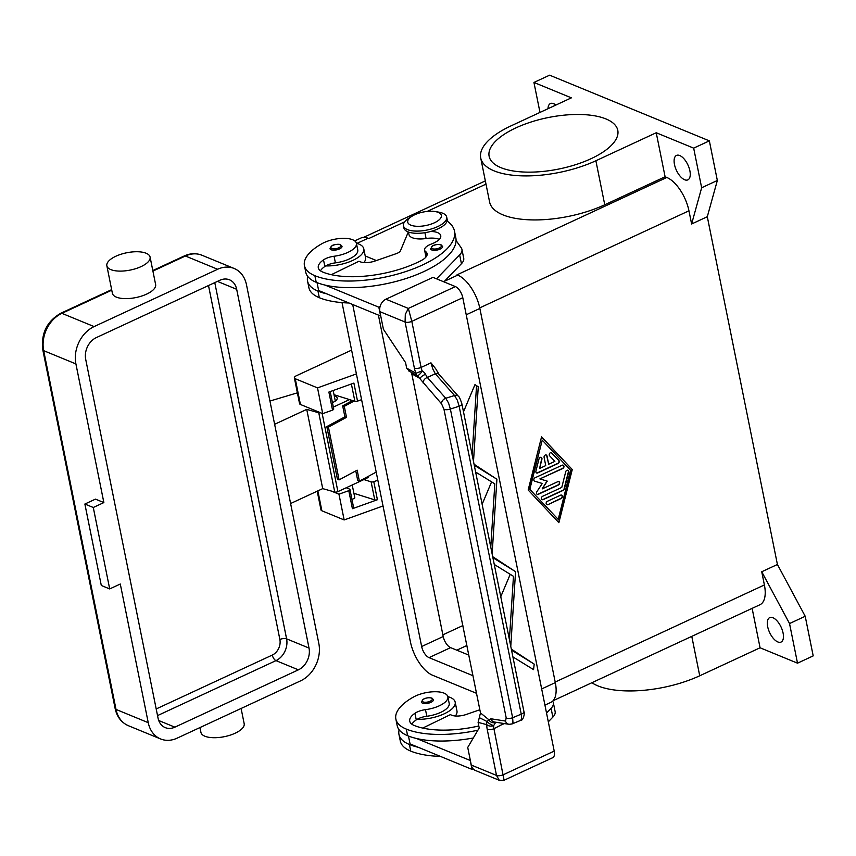 <?xml version="1.0" encoding="UTF-8"?>
<svg xmlns="http://www.w3.org/2000/svg" width="856" height="856" viewBox="0 0 856 856"><rect width="100%" height="100%" fill="white"/><g stroke="black" fill="none" stroke-linecap="round" stroke-linejoin="round"><path stroke-width="1.28" d="M378.406 315.094L443.215 636.522A9.801 4.612 -114.9 0 0 450.598 647.628L468.82 655.118M472.972 675.705L429.038 657.633A9.801 4.612 65.1 0 1 421.655 646.526L352.693 304.511M476.525 693.317L432.58 675.245A29.404 13.846 65.1 0 1 410.441 641.914L342.026 302.607M544.94 705.119L550.868 702.369A29.404 13.846 -114.9 0 0 555.309 682.607L479.863 308.449A29.404 13.846 -114.9 0 0 457.725 275.118L457.018 274.83A29.404 13.846 65.1 0 1 457.115 274.872M368.669 238.492A29.404 13.846 65.1 0 1 368.754 238.535L368.059 238.246A29.404 13.846 -114.9 0 0 360.997 237.989L354.737 240.889M365.223 255.955L376.373 260.545M539.986 112.425L533.941 82.454L549.627 75.178L709.357 140.866L717.339 180.477L707.302 216.718L777.419 564.478L761.733 571.755L764.397 584.958A29.404 13.846 65.1 0 1 759.968 604.721L553.072 700.732M707.302 216.718L691.616 224.005L688.952 210.801L479.745 307.882M572.268 469.537L558.872 522.695L528.163 490.007L541.559 436.849L572.268 469.537L541.527 436.999M558.626 522.428L571.99 469.42M529.575 489.108L558.208 519.389L570.577 470.319L542.233 440.155L529.575 489.108L558.208 519.389M542.233 440.155L529.853 489.225M761.733 571.755L789.532 623.553L797.514 663.175L760.075 647.778L699.727 675.78L691.776 636.361M777.419 564.478L805.207 616.277L789.532 623.553M805.207 616.277L813.2 655.889L797.514 663.175M591.881 682.724A74.194 29.714 -11.4 0 0 699.727 675.78M558.058 463.492L537.707 472.94A1.84 1.445 -67.6 0 1 535.931 471.057L539.034 458.784A1.84 1.445 -67.6 0 1 541.912 459.255L539.59 468.457L545.754 465.6L544.084 457.339A1.84 1.445 -67.6 0 1 547.027 455.981L548.696 464.23L554.848 461.373L549.541 455.713A1.84 1.445 -67.6 0 1 551.745 452.888L558.84 460.421A1.84 1.445 -67.6 0 1 558.058 463.492L557.78 463.374A1.84 1.445 112.4 0 0 558.561 460.314L551.467 452.771A1.84 1.445 112.4 0 0 551.2 452.557M547.99 504.633A1.84 1.445 -67.6 0 1 547.326 501.327L560.562 495.185A1.84 1.445 -67.6 0 1 561.226 498.492L547.99 504.633L560.947 498.374A1.84 1.445 112.4 0 0 561.45 495.089M563.291 490.317L543.271 499.604A1.84 1.445 -67.6 0 1 542.608 496.298L561.771 487.406L565.741 471.667A1.84 1.445 -67.6 0 1 568.619 472.138L564.393 488.894A1.84 1.445 -67.6 0 1 563.291 490.317L563.002 490.199A1.84 1.445 112.4 0 0 564.115 488.787L568.341 472.02A1.84 1.445 112.4 0 0 567.731 470.147M540.19 479.007L547.273 481.136L542.18 488.915L557.834 481.65A1.84 1.445 -67.6 0 1 558.497 484.956L538.306 494.319A1.84 1.445 -67.6 0 1 536.84 491.74L542.265 483.469L534.722 481.2A1.84 1.445 -67.6 0 1 534.979 477.819L562.125 465.215A1.84 1.445 -67.6 0 1 562.788 468.521L539.901 478.9L562.51 468.403A1.84 1.445 112.4 0 0 563.013 465.118M536.541 472.919A1.84 1.445 112.4 0 0 537.429 472.822L557.78 463.374M548.696 464.23L546.749 455.863A1.84 1.445 112.4 0 0 546.107 454.911M539.59 468.457L541.623 459.137A1.84 1.445 112.4 0 0 541.024 457.275M546.824 504.612A1.84 1.445 112.4 0 0 547.712 504.516M542.105 499.583A1.84 1.445 112.4 0 0 542.993 499.487L563.002 490.199M534.476 481.104L542.265 483.469M537.14 494.308A1.84 1.445 112.4 0 0 538.028 494.212L558.219 484.838A1.84 1.445 112.4 0 0 558.722 481.554M542.18 488.915L546.973 481.051M717.339 180.477L701.653 187.764L691.616 224.005M709.357 140.866L693.67 148.142L701.653 187.764M533.941 82.454L571.38 97.852L511.032 125.864A74.194 29.714 -11.4 0 0 480.719 157.975A74.194 29.714 -11.4 0 0 522.716 175.876A74.194 29.714 -11.4 0 0 595.883 160.757L656.231 132.744L665.101 176.764L666.813 177.47A29.404 13.846 65.1 0 1 688.952 210.801M656.231 132.744L693.67 148.142M679.739 155.535A13.482 6.345 65.1 0 1 689.101 167.894A13.482 6.345 65.1 0 1 687.85 179.867A13.482 6.345 65.1 0 1 684.618 179.749A13.482 6.345 65.1 0 1 675.256 167.38A13.482 6.345 65.1 0 1 676.508 155.418A13.482 6.345 65.1 0 1 679.739 155.535M548 108.701A13.482 6.345 65.1 0 1 550.408 103.565A13.482 6.345 65.1 0 1 553.639 103.683A13.482 6.345 65.1 0 1 555.886 105.042M665.101 176.764L604.753 204.777A74.194 29.714 168.6 0 1 531.587 219.896A74.194 29.714 168.6 0 1 489.6 201.995L480.719 157.975M500.953 167.68A65.623 26.279 168.6 0 1 489.129 156.274A65.623 26.279 168.6 0 1 531.298 121.937A65.623 26.279 168.6 0 1 605.962 118.941A65.623 26.279 168.6 0 1 617.786 130.337A65.623 26.279 168.6 0 1 575.617 164.673A65.623 26.279 168.6 0 1 500.953 167.68M752.124 608.359L760.075 647.778M772.936 617.743A13.482 6.345 65.1 0 1 782.298 630.102A13.482 6.345 65.1 0 1 781.047 642.075A13.482 6.345 65.1 0 1 777.815 641.947A13.482 6.345 65.1 0 1 768.453 629.588A13.482 6.345 65.1 0 1 769.705 617.625A13.482 6.345 65.1 0 1 772.936 617.743M307.732 276.413A57.962 23.208 -11.4 0 0 307.539 281.036L308.877 287.637A57.962 23.208 -11.4 0 0 319.309 297.706A78.41 31.405 -11.4 0 0 348.991 302.992M307.539 281.036A57.962 23.208 -11.4 0 0 317.983 291.104A78.41 31.405 -11.4 0 0 326.853 293.886L318.635 290.516L317.052 282.63M356.406 243.254A26.953 10.796 168.6 0 1 363.768 248.764A26.953 10.796 168.6 0 1 352.758 260.427A26.953 10.796 168.6 0 1 325.762 265.906A12.252 4.911 168.6 0 1 335.402 262.856A20.833 8.346 -11.4 0 0 351.506 257.838A20.833 8.346 -11.4 0 0 357.765 249.973L356.428 243.371A20.833 8.346 -11.4 0 0 343.299 238.332A20.833 8.346 -11.4 0 0 321.856 243.735A57.962 23.208 -11.4 0 0 304.436 265.627A57.962 23.208 -11.4 0 0 314.88 275.696A78.41 31.405 -11.4 0 0 404.096 272.112A78.41 31.405 -11.4 0 0 454.483 231.077A78.41 31.405 -11.4 0 0 447.067 221.019M430.654 231.484A17.152 6.869 168.6 0 1 440.754 235.635A17.152 6.869 168.6 0 1 431.317 244.056A12.252 4.911 -11.4 0 0 424.587 250.08A12.252 4.911 -11.4 0 0 425.635 251.578A17.152 6.869 168.6 0 1 427.123 253.686A17.152 6.869 168.6 0 1 421.205 260.566A68.608 27.478 168.6 0 1 322.723 272.048A24.503 9.812 168.6 0 1 318.304 267.8A24.503 9.812 168.6 0 1 323.515 259.882A12.252 4.911 168.6 0 1 334.065 256.254A20.833 8.346 -11.4 0 0 350.168 251.236A20.833 8.346 -11.4 0 0 356.428 243.371M442.595 246.442A6.131 2.45 168.6 0 1 438.657 249.652A6.131 2.45 168.6 0 1 431.692 249.931A6.131 2.45 168.6 0 1 430.589 248.871L432.569 245.907C433.275 244.912 439.513 243.885 441.086 244.837L442.595 246.442M342.015 246.271A6.131 2.45 168.6 0 1 338.077 249.481A6.131 2.45 168.6 0 1 331.112 249.759A6.131 2.45 168.6 0 1 330.009 248.7L331.989 245.736C332.695 244.73 338.933 243.714 340.506 244.666L342.015 246.271M412.036 216.194L408.997 218.098A22.053 8.828 -11.4 0 0 403.454 225.781L403.904 227.985A22.053 8.828 -11.4 0 0 416.38 233.303A22.053 8.828 -11.4 0 0 438.133 228.809A22.053 8.828 -11.4 0 0 447.142 219.264L446.693 217.06A22.053 8.828 -11.4 0 0 438.614 212.128L435.073 211.55A17.152 6.869 -11.4 0 0 414.732 214.749A17.152 6.869 -11.4 0 0 412.036 216.194A17.152 6.869 -11.4 0 0 411.95 225.545A17.152 6.869 -11.4 0 0 434.356 222.817A17.152 6.869 -11.4 0 0 435.073 211.55M403.454 225.781A22.053 8.828 -11.4 0 0 415.941 231.099A22.053 8.828 -11.4 0 0 437.684 226.605A22.053 8.828 -11.4 0 0 446.693 217.06M304.436 265.627L305.763 272.229A57.962 23.208 -11.4 0 0 316.206 282.298A78.41 31.405 -11.4 0 0 325.077 285.091A78.41 31.405 -11.4 0 0 408.58 277.676A78.41 31.405 -11.4 0 0 456.055 240.483A78.41 31.405 -11.4 0 0 455.809 237.679L454.483 231.077M320.433 270.806A24.503 9.812 168.6 0 1 324.852 266.484A12.252 4.911 168.6 0 1 325.762 265.906M424.587 250.08L425.914 256.682A12.252 4.911 -11.4 0 0 425.999 256.993M408.473 232.04L408.965 234.523A18.383 7.362 -11.4 0 0 426.095 238.514A17.152 6.869 168.6 0 1 439.256 239.37M363.928 262.589A26.953 10.796 -11.4 0 0 365.544 257.57L363.768 248.764M331.304 274.68L358.921 261.251L360.323 261.818A12.252 4.911 -11.4 0 0 374.896 261.048L396.232 253.654A7.351 2.943 -11.4 0 0 400.48 250.733L408.034 232.618A19.602 7.854 168.6 0 1 408.344 231.997M326.853 293.886L380.61 315.992L378.834 307.197L325.077 285.091M380.064 306.619L378.834 307.197M456.055 240.483L461.234 247.812A24.503 9.812 168.6 0 1 461.94 249.417A24.503 9.812 168.6 0 1 459.661 254.906L436.528 278.831M443.89 281.849L461.438 263.712A24.503 9.812 -11.4 0 0 463.717 258.223L461.94 249.417M478.825 725.974A68.608 27.478 168.6 0 1 414.144 725.449A24.503 9.812 168.6 0 1 409.724 721.201A24.503 9.812 168.6 0 1 414.935 713.283A12.252 4.911 168.6 0 1 425.486 709.656A20.833 8.346 -11.4 0 0 441.589 704.638A20.833 8.346 -11.4 0 0 447.849 696.773A20.833 8.346 -11.4 0 0 434.72 691.734A20.833 8.346 -11.4 0 0 413.277 697.137A57.962 23.208 -11.4 0 0 395.857 719.029A57.962 23.208 -11.4 0 0 406.3 729.098A78.41 31.405 -11.4 0 0 477.894 730.211M433.436 699.673A6.131 2.45 168.6 0 1 429.509 702.883A6.131 2.45 168.6 0 1 422.532 703.161A6.131 2.45 168.6 0 1 421.43 702.102L422.96 699.416C425.689 697.833 428.674 697.383 431.927 698.068L433.436 699.673M411.854 724.208A24.503 9.812 168.6 0 1 416.273 719.885A12.252 4.911 168.6 0 1 417.182 719.308A12.252 4.911 168.6 0 1 426.823 716.258A20.833 8.346 -11.4 0 0 442.927 711.24A20.833 8.346 -11.4 0 0 449.186 703.375L447.849 696.773M395.857 719.029L397.184 725.631A57.962 23.208 -11.4 0 0 407.627 735.7A78.41 31.405 -11.4 0 0 416.508 738.493A78.41 31.405 -11.4 0 0 473.304 737.99M417.182 719.308A26.953 10.796 -11.4 0 0 444.178 713.829A26.953 10.796 -11.4 0 0 455.189 702.166A26.953 10.796 -11.4 0 0 447.827 696.656M455.189 702.166L456.965 710.972A26.953 10.796 168.6 0 1 455.349 715.99M399.153 729.815A57.962 23.208 -11.4 0 0 398.96 734.437L400.298 741.039A57.962 23.208 -11.4 0 0 410.73 751.108A78.41 31.405 -11.4 0 0 440.412 756.394M398.96 734.437A57.962 23.208 -11.4 0 0 409.403 744.495A78.41 31.405 -11.4 0 0 418.274 747.288L410.056 743.907L408.473 736.032M546.524 713.027L551.082 708.308A24.503 9.812 -11.4 0 0 553.361 702.819A24.503 9.812 -11.4 0 0 552.655 701.214L552.634 701.182M416.508 738.493L470.372 760.535M511.92 724.005L512.969 722.475L512.626 717.745L450.374 409.018A4.901 1.958 168.6 0 1 446.682 409.714A4.901 1.958 168.6 0 1 443.943 409.157L506.196 717.884L505.5 721.062L490.82 718.762L486.957 721.469A4.901 4.034 104.6 0 0 486.829 724.679A14.702 6.923 -114.9 0 0 487.214 729.355L496.501 775.418L471.281 765.05A9.801 7.704 112.4 0 0 474.834 770.207A9.801 7.704 112.4 0 0 475.401 770.475L499.733 780.479M471.281 765.05L467.729 747.448L479.221 727.942L478.097 722.368L486.829 724.679A4.901 3.253 -176.5 0 0 493.677 725.578L495.752 722.218M435.522 368.551L430.964 362.837L421.099 367.427L411.811 321.353L462.786 297.695L554.207 751.097L503.232 774.755A4.901 1.958 -11.4 0 1 499.637 775.707A4.901 1.958 -11.4 0 1 496.501 775.418L499.241 780.244L503.895 780.351L503.991 779.773L493.933 728.691L504.002 723.513M503.884 780.351L552.73 757.688A9.801 4.612 -114.9 0 0 553.821 756.65A9.801 4.612 -114.9 0 0 554.207 751.097M479.841 709.763L466.317 714.45A12.252 4.911 168.6 0 1 451.743 715.22L450.342 714.642L422.725 728.082M470.254 760.588L472.031 769.394L418.274 747.288M473.143 768.881L472.031 769.394M553.361 702.819L555.137 711.625A24.503 9.812 168.6 0 1 552.858 717.114L548.3 721.822M462.786 297.695A9.801 4.612 -114.9 0 0 459.886 290.794A9.801 4.612 -114.9 0 0 455.403 286.589L432.986 277.365L385.928 299.204A9.801 7.704 112.4 0 0 380.909 304.361A9.801 7.704 112.4 0 0 379.861 311.648L383.413 329.26L405.551 362.58L406.675 368.166L409.414 371.087M379.861 311.648L405.081 322.027A4.901 1.958 168.6 0 0 408.216 322.305A4.901 1.958 168.6 0 0 411.811 321.353L408.344 308.428L405.305 314.398L405.081 322.027L414.368 368.091A14.702 6.923 -114.9 0 0 415.973 373.259A4.901 3.638 119 0 0 417.204 375.527L441.536 403.807L443.943 409.157M463.492 411.832L474.973 384.622L478.269 386.773L473.496 461.448M474.064 464.241L496.919 479.264L492.136 553.896M492.703 556.689L515.558 571.701L510.775 646.333M511.342 649.126L534.197 664.138L533.566 669.638L512.905 656.905M430.964 362.837L432.772 368.872L435.297 373.772L454.536 395.493L457.329 400.212L459.148 406.236A4.901 1.958 -11.4 0 0 461.619 404.685A4.901 1.958 -11.4 0 0 461.876 403.818A4.901 1.958 -11.4 0 0 461.844 403.711M509.106 724.304L512.059 723.951L520.673 720.367L521.582 718.88L521.24 714.15L459.148 406.236L450.374 409.018L448.544 402.994L445.751 398.265L427.337 377.464L424.555 372.692L422.158 370.873A4.901 1.648 124.7 0 1 417.321 375.559A4.901 1.648 124.7 0 1 417.204 375.527L415.01 374.35M503.692 723.47L503.81 724.112M490.82 718.762A4.901 4.558 98.9 0 0 494.394 722.015A4.901 4.558 98.9 0 0 494.404 722.015L509.095 724.315A4.901 4.558 98.9 0 0 509.106 724.315A4.901 4.558 98.9 0 0 509.769 724.369M506.196 717.884A4.901 1.958 -11.4 0 0 508.935 718.441A4.901 1.958 -11.4 0 0 512.626 717.745L521.24 714.15A4.901 1.958 -11.4 0 0 523.701 712.599A4.901 1.958 -11.4 0 0 523.958 711.732C525.177 712.823 523.005 721.137 520.673 720.356M435.415 368.305L439.096 374.468A4.901 3.552 138.5 0 0 438.347 373.89A4.901 3.552 138.5 0 0 435.297 373.772L427.337 377.464A4.901 3.552 138.5 0 0 424.223 379.711A4.901 3.552 138.5 0 0 423.121 383.007M492.906 557.705L515.547 571.658M500.771 596.718L510.23 574.301M482.131 504.28L491.59 481.864M490.766 547.134L494.822 483.854L475.626 472.031M509.406 639.571L513.461 576.302L494.265 564.468M474.267 465.257L496.908 479.221M511.546 650.143L534.187 664.096M472.127 454.686L476.546 385.714L478.269 386.773M476.546 385.714L474.973 384.622M411.501 372.435L480.484 712.92L478.097 722.368M415.256 374.489L408.494 370.787M412.132 373.976L420.093 378.555A4.901 1.937 151.3 0 1 425.582 374.372M495.731 722.261A4.901 4.473 30.5 0 1 488.883 719.757L480.484 712.92M487.214 729.355A4.901 1.958 -11.4 0 0 490.349 729.633A4.901 1.958 -11.4 0 0 493.933 728.691A9.801 4.612 65.1 0 1 493.677 725.578A4.901 1.316 31.3 0 1 487.096 721.629A4.901 1.316 31.3 0 1 486.957 721.469L479.285 717.628M356.406 373.922L317.523 387.886L295.245 378.726A4.901 1.958 168.6 0 1 294.368 377.87A4.901 1.958 168.6 0 1 296.369 375.752L351.602 350.115M317.212 491.173L320.989 509.93A4.901 1.958 -11.4 0 0 321.877 510.786L344.155 519.945L383.039 505.971M344.155 519.945L338.955 494.19L331.358 491.066M377.838 480.227L373.772 481.693L377.41 499.733L352.415 508.71L348.777 490.67L338.955 494.19M294.368 377.87L299.557 403.625A4.901 1.958 -11.4 0 0 300.435 404.471L322.712 413.641L317.523 387.886M330.213 391.588L333.722 408.965A2.45 0.984 168.6 0 1 332.535 410.11L328.886 392.059L353.892 383.081L357.53 401.132L361.596 399.666M322.712 413.641L332.535 410.11M357.53 401.132A2.45 0.984 168.6 0 1 354.876 401.293L334.022 394.702M348.777 490.67A2.45 0.984 -11.4 0 0 349.965 489.525A2.45 0.984 -11.4 0 0 349.526 489.097L346.252 487.749M363.896 479.563L371.119 481.842A2.45 0.984 -11.4 0 0 373.772 481.693M377.41 499.733A2.45 0.984 168.6 0 1 374.757 499.893L353.903 493.313M349.965 489.525L353.603 507.576A2.45 0.984 168.6 0 1 352.415 508.71M354.095 401.047L344.283 406.333L346.498 417.332L328.426 427.069L326.821 426.588L344.893 416.861L342.678 405.851L352.533 400.555M326.821 426.588L337.478 479.414L339.083 479.884L328.426 427.069M339.083 479.884L357.155 470.158L359.37 481.158L376.201 472.095M346.498 417.332L344.893 416.861M359.37 481.158L357.765 480.687L355.786 470.896M344.283 406.333L342.678 405.851M290.601 503.531L322.712 488.626L334.739 492.018A2.45 0.984 -11.4 0 0 337.917 491.622L366.55 478.333A4.901 1.958 -11.4 0 0 368.562 476.214M334.279 395.943A9.801 3.927 168.6 0 1 335.445 396.307A9.801 3.927 168.6 0 1 337.21 398.008A9.801 3.927 168.6 0 1 335.306 401.057L333.177 390.518M241.103 708.468L244.174 723.673A22.053 8.828 168.6 0 1 229.996 735.208A22.053 8.828 168.6 0 1 204.905 736.224A22.053 8.828 168.6 0 1 200.935 732.394L199.962 727.557M109.696 588.928L120.289 584.017L148.249 722.678A29.404 23.112 112.4 0 0 160.596 738.953A29.404 23.112 112.4 0 0 177.096 738.172L300.627 680.841A29.404 23.112 112.4 0 0 318.828 643.509L246.485 284.759A29.404 23.112 112.4 0 0 234.137 268.474A29.404 23.112 112.4 0 0 217.627 269.266L94.107 326.585A29.404 23.112 112.4 0 0 75.906 363.918L103.865 502.579L95.465 499.123L84.872 504.034L101.297 585.472L109.696 588.928L93.283 507.49L84.872 504.034M110.82 269.608A22.053 8.828 168.6 0 1 106.85 265.777A22.053 8.828 168.6 0 1 121.017 254.243A22.053 8.828 168.6 0 1 146.109 253.237A22.053 8.828 168.6 0 1 150.089 257.067A22.053 8.828 168.6 0 1 135.911 268.602A22.053 8.828 168.6 0 1 110.82 269.608M150.089 257.067L155.631 284.577A22.053 8.828 168.6 0 1 141.465 296.112A22.053 8.828 168.6 0 1 116.373 297.128A22.053 8.828 168.6 0 1 112.393 293.298L106.85 265.777M93.283 507.49L103.865 502.579M298.402 669.841L174.881 727.161A17.152 13.482 -67.6 0 1 165.251 727.621A17.152 13.482 -67.6 0 1 158.05 718.13L85.707 359.37A17.152 13.482 -67.6 0 1 96.332 337.596L219.853 280.265A17.152 13.482 -67.6 0 1 229.483 279.805A17.152 13.482 -67.6 0 1 236.684 289.307L309.016 648.067A17.152 13.482 -67.6 0 1 298.402 669.841L275.985 660.618A17.152 13.482 112.4 0 0 286.6 638.843L214.781 282.619M349.505 399.591L333.348 407.092M320.658 412.785A2.45 0.984 168.6 0 1 318.764 412.785L306.737 409.382L322.712 488.626M306.737 409.382L274.626 424.287M269.94 401.047L297.385 392.84M332.438 402.588A9.801 3.927 -11.4 0 0 335.306 401.057M351.966 499.433A9.801 3.927 -11.4 0 0 354.833 497.903L352.223 484.978M421.655 646.526L443.215 636.522M429.038 657.633L450.598 647.628M541.677 688.941L555.309 682.607M466.231 314.773L479.863 308.449M444.446 281.282L457.725 275.118M356.941 243.404L368.059 238.246M442.884 634.831L462.861 625.565M764.397 584.958L555.191 682.05M666.813 177.47L457.018 274.83M485.994 184.126L427.123 211.443M404.61 221.897L368.754 238.535M456.804 650.175L466.884 645.499M595.883 160.757L604.753 204.777M317.983 291.104L319.309 297.706M334.065 256.254L335.402 262.856M433.468 245.565A5.147 2.065 -11.4 0 0 432.301 248.689A5.147 2.065 -11.4 0 0 439.353 247.983A5.147 2.065 -11.4 0 0 440.53 244.87A5.147 2.065 -11.4 0 0 433.468 245.565M332.898 245.394A5.147 2.065 -11.4 0 0 331.721 248.518A5.147 2.065 -11.4 0 0 338.783 247.812A5.147 2.065 -11.4 0 0 339.95 244.698A5.147 2.065 -11.4 0 0 332.898 245.394M314.88 275.696L316.206 282.298M323.515 259.882L324.852 266.484M425.635 251.578L426.566 256.19M424.929 232.704L426.095 238.514M461.438 263.712L459.661 254.906M423.142 701.92A5.147 2.065 -11.4 0 0 430.204 701.214A5.147 2.065 -11.4 0 0 431.37 698.1A5.147 2.065 -11.4 0 0 424.319 698.796A5.147 2.065 -11.4 0 0 423.142 701.92M407.627 735.7L406.3 729.098M426.823 716.258L425.486 709.656M416.273 719.885L414.935 713.283M410.73 751.108L409.403 744.495M551.082 708.308L552.858 717.114M455.403 286.589L408.344 308.428L385.928 299.204M414.368 368.091A4.901 1.958 168.6 0 0 417.503 368.369A4.901 1.958 168.6 0 0 421.099 367.427A9.801 4.612 65.1 0 0 422.158 370.873L415.973 373.259L406.675 368.166M505.5 721.062A4.901 4.558 98.9 0 0 509.095 724.315M523.958 711.732L461.876 403.818C460.26 398.885 459.073 396.349 458.324 396.189A4.901 3.552 -41.5 0 0 457.575 395.611A4.901 3.552 -41.5 0 0 454.536 395.493L445.751 398.265A4.901 3.552 138.5 0 0 442.638 400.512A4.901 3.552 138.5 0 0 441.536 403.807M321.877 510.786L317.865 490.873M300.435 404.471L295.245 378.726M354.876 401.293L351.388 383.98M374.757 499.893L371.119 481.842M160.596 738.953L128.368 725.695A29.404 23.112 -67.6 0 1 116.02 709.421L43.677 350.66A4.901 1.958 168.6 0 1 42.8 349.815L115.143 708.575A4.901 1.958 -11.4 0 0 116.02 709.421L148.249 722.678M75.906 363.918L43.677 350.66A29.404 23.112 -67.6 0 1 61.889 313.339A4.901 2.311 -114.9 0 0 60.712 313.296C46.877 321.321 40.906 333.498 42.8 349.815M94.107 326.585L61.889 313.339L111.772 290.184M217.627 269.266L185.41 256.008A4.901 2.311 -114.9 0 0 184.233 255.965L152.807 270.55M152.914 271.084L185.41 256.008A29.404 23.112 -67.6 0 1 201.92 255.227C196.152 252.98 190.257 253.226 184.233 255.965M208.5 285.53L279.88 639.507A4.901 1.958 168.6 0 1 283.475 638.565A4.901 1.958 168.6 0 1 286.6 638.843L309.016 648.067M279.88 639.507A12.252 9.63 -67.6 0 1 272.294 655.065A4.901 2.311 -114.9 0 0 273.749 658.521A4.901 2.311 -114.9 0 0 275.985 660.618L157.536 715.595M272.294 655.065L156.199 708.95M236.684 289.307L217.435 281.389M174.881 727.161L158.724 720.517M350.757 399.987L351.035 401.357M366.368 477.402L366.55 478.333M322.145 413.395L337.917 491.622M318.764 412.785L334.739 492.018M485.341 180.894L363.672 237.358M439.096 374.468L458.335 396.2M128.368 725.695C121.338 722.539 116.93 716.836 115.143 708.575M111.665 289.649L60.712 313.296M234.137 268.474L201.92 255.227"/></g></svg>
